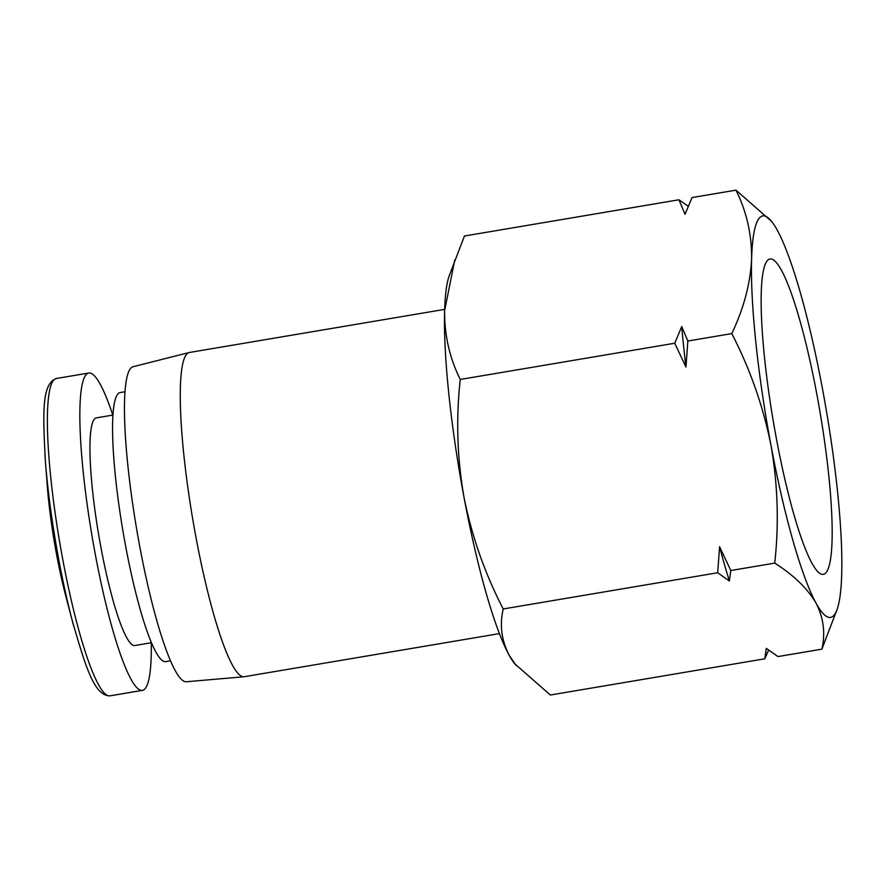 <?xml version="1.0" encoding="UTF-8"?>
<svg xmlns="http://www.w3.org/2000/svg" width="886" height="886" viewBox="0 0 886 886"><rect width="100%" height="100%" fill="white"/><g stroke="black" fill="none" stroke-linecap="round" stroke-linejoin="round"><path stroke-width="1.33" d="M444.661 309.369L189.394 352.484A164.419 24.465 80.4 0 0 189.106 352.539A164.419 24.465 80.4 0 0 186.747 354.09A164.419 24.465 80.4 0 0 194.145 527.281A164.419 24.465 80.4 0 0 243.871 676.76A164.419 24.465 80.4 0 0 244.159 676.727L499.427 633.612M189.106 352.539L133.044 366.738A159.757 23.778 80.4 0 0 130.74 368.255A159.757 23.778 80.4 0 0 137.939 536.517A159.757 23.778 80.4 0 0 186.248 681.766L243.871 676.76M837.181 609.158L821.876 649.161L777.952 656.581L766.268 648.353L764.817 658.796L550.35 695.023L514.611 663.647A203.603 30.301 -99.6 0 1 509.04 654.998A203.603 30.301 -99.6 0 1 463.998 497.212A203.603 30.301 -99.6 0 1 444.617 310.731A203.603 30.301 -99.6 0 1 449.136 276.011L464.441 236.008L678.92 199.782L685.033 214.246L692.044 197.567L735.967 190.147L771.706 221.522A203.603 30.301 -99.6 0 1 777.277 230.183A203.603 30.301 -99.6 0 1 822.319 387.957A203.603 30.301 -99.6 0 1 841.7 574.438A203.603 30.301 -99.6 0 1 837.181 609.158A203.603 30.301 -99.6 0 1 816.039 603.144C807.534 588.559 793.767 575.213 774.729 563.108C779.082 523.781 777.83 484.531 770.986 445.359C763.2 406.342 750.132 369.097 731.781 333.601C743.819 308.306 750.42 283.398 751.605 258.878A203.603 30.301 -99.6 0 1 759.457 217.901A203.603 30.301 -99.6 0 1 771.706 221.522M516.029 665.419L509.04 654.998C501.487 640.257 499.538 624.918 503.204 608.97C484.852 573.475 471.784 536.229 463.998 497.212C457.154 458.04 455.902 418.79 460.255 379.463C449.59 357.999 444.373 335.085 444.617 310.731L454.773 259.897M125.015 391.734L120.153 392.553A136.433 20.3 80.4 0 0 117.949 393.893A136.433 20.3 80.4 0 0 124.228 538.411A136.433 20.3 80.4 0 0 165.593 661.609L170.455 660.79M821.876 649.161C825.542 633.224 823.592 617.874 816.039 603.144A203.603 30.301 -99.6 0 1 770.986 445.359A203.603 30.301 -99.6 0 1 751.605 258.878C751.849 234.524 746.632 211.61 735.967 190.147M112.976 415.058L96.364 417.86A115.446 17.177 80.4 0 0 94.492 419A115.446 17.177 80.4 0 0 99.808 541.28A115.446 17.177 80.4 0 0 134.816 645.529L151.428 642.715M825.874 572.799A159.945 23.8 -99.6 0 1 823.183 574.383A159.945 23.8 -99.6 0 1 774.741 429.566A159.945 23.8 -99.6 0 1 767.431 260.517A159.945 23.8 -99.6 0 1 769.912 258.978A159.945 23.8 -99.6 0 1 818.442 403.008A159.945 23.8 -99.6 0 1 825.874 572.799M112.81 415.091A160.92 23.944 80.4 0 0 88.788 373.017A160.92 23.944 80.4 0 0 86.186 374.601A160.92 23.944 80.4 0 0 93.595 545.056A160.92 23.944 80.4 0 0 142.391 690.371A160.92 23.944 80.4 0 0 144.983 688.787A160.92 23.944 80.4 0 0 151.262 642.749M460.255 379.463L674.733 343.236L681.744 326.557L687.857 341.021L731.781 333.601M503.204 608.97L717.682 572.744L719.587 546.728L730.806 570.529L774.729 563.108M674.733 343.236L685.952 367.037L687.857 341.021M717.682 572.744L729.366 580.972L730.806 570.529M768.627 650.102L764.817 658.796M688.245 206.261L678.92 199.782M685.952 367.037A223.438 33.247 -99.6 0 1 681.744 326.557M729.366 580.972A223.438 33.247 -99.6 0 1 719.587 546.728M44.953 455.182A157.066 23.368 80.4 0 0 45.341 460.532L45.341 460.532A157.066 23.368 80.4 0 0 58.853 560.074A157.066 23.368 80.4 0 0 72.619 621.983L72.619 621.983A157.066 23.368 80.4 0 0 73.981 627.078M88.788 373.017L56.327 378.499A160.92 23.944 80.4 0 0 53.725 380.083A160.92 23.944 80.4 0 0 62.84 559.863A160.92 23.944 80.4 0 0 109.93 695.853C94.204 695.632 85.831 667.346 72.619 621.983L66.062 597.142A107.981 16.07 80.4 0 1 56.593 554.581C52.086 530.326 48.996 507.523 47.312 486.148A107.981 16.07 80.4 0 0 56.593 554.581L66.062 597.142M56.327 378.499C41.553 383.871 42.927 413.341 45.341 460.532L47.312 486.148M142.391 690.371L109.93 695.853"/></g></svg>
